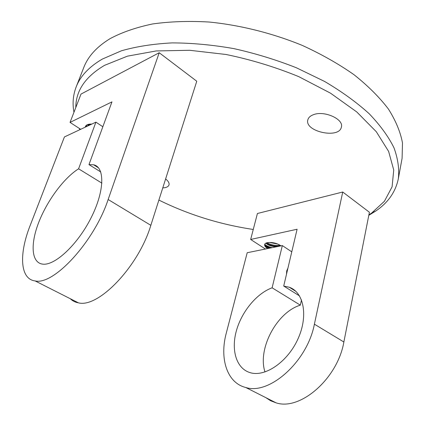 <?xml version="1.0" encoding="UTF-8"?>
<svg xmlns="http://www.w3.org/2000/svg" width="425" height="425" viewBox="0 0 425 425"><rect width="100%" height="100%" fill="white"/><g stroke="black" fill="none" stroke-linecap="round" stroke-linejoin="round"><path stroke-width="0.64" d="M287.789 268.743L286.726 273.248M286.482 274.295L286.705 270.9L287.943 268.09M250.66 239.466L297.096 229.245L283.714 286.046L289.313 287.252C303.673 292.235 308.46 315.589 298.138 338.539C287.996 361.547 265.508 377.156 250.484 372.752C236.587 368.953 230.982 350.694 236.236 331.33C241.421 311.939 256.519 293.473 272.117 287.81L282.328 245.586L247.201 252.732L226.302 333.03C219.396 358.387 226.881 382.92 245.751 387.488C269.413 395.277 307.349 361.526 314.394 324.185L342.736 192.015L257.417 213.504L250.66 239.466L265.413 249.029M342.736 192.015L369.405 212.25L343.868 341.998C337.636 378.585 300.231 410.97 276.112 402.852L245.751 387.488M265.816 397.646L270.656 400.775L276.112 402.852M282.328 245.586L291.773 251.839M272.117 287.81L300.326 305.155L301.5 299.912M264.988 371.981C257.29 348.877 276.866 312.216 300.326 305.155M283.714 286.046L299.524 295.906M280.989 245.857C277.498 243.472 273.466 242.356 268.898 242.5C266.464 242.633 265.067 243.259 264.706 244.386L264.621 244.933C264.589 246.128 265.625 247.339 267.729 248.556M264.674 244.938L264.679 244.912C264.993 246.123 266.464 247.244 269.105 248.274M276.494 243.578L270.799 242.462M280.627 245.592L279.48 245.99C274.199 246.686 269.801 245.698 266.284 243.02L266.241 242.978M270.018 248.088L265.567 245.719L264.78 244.168M265.859 243.143C268.048 245.305 271.596 246.516 276.51 246.771M269.54 242.457L277.722 244.04M264.733 244.29C266.326 245.756 268.797 246.877 272.127 247.658M266.99 242.744C271.049 244.97 275.437 245.815 280.144 245.273M276.053 243.435L271.416 242.5M280.93 245.815L280.728 245.868C275.4 246.691 270.518 245.751 266.087 243.036M270.38 248.019L264.791 245.278M70.04 122.405L81 94.084L159.216 52.737L108.147 199.511C94.329 241.543 53.741 285.526 35.132 280.93C19.906 279.135 18.923 253.922 30.09 225.675L64.419 136.94L95.912 122.156L78.588 168.805C63.984 177.942 47.345 200.382 38.866 222.031C30.35 243.658 31.19 262.363 42.33 264.074C54.299 266.257 77.238 245.167 90.881 218.216C104.667 191.292 105.097 167.142 93.596 164.773L88.974 164.608L111.95 101.878L70.04 122.405L80.686 129.306M159.216 52.737L196.77 81.233L150.838 225.319C138.582 266.47 98.377 308.237 78.466 302.855C75.241 302.303 72.516 300.927 70.3 298.727M95.912 122.156L102.845 126.746M78.588 168.805L101.904 183.143M88.974 164.608L100.762 171.96M91.811 124.084C88.326 123.957 86.201 124.764 85.43 126.507L85.276 127.149M87.507 126.103L88.883 124.233M88.947 125.428L88.602 124.291M91.279 124.334L91.056 124.058M90.504 124.063L90.849 124.536M88.395 124.61L88.623 125.577M90.153 124.084L87.614 125.736M88.74 124.892L89.091 125.359M86.44 125.205L86.806 126.432M85.441 126.469L85.282 127.149M86.275 126.682L86.073 125.524M88.411 125.678L88.002 125.04M91.024 124.451L90.637 124.063M162.77 187.898C166.239 187.744 168.311 186.766 168.985 184.976C169.474 183.154 168.353 181.14 165.623 178.946M73.955 112.296C72.324 103.557 73.052 95.131 76.133 87.019C80.288 76.165 89.022 66.853 102.345 59.07L121.433 50.787C136.388 46.506 153.292 43.876 172.146 42.898C191.861 42.957 212.415 44.864 233.798 48.604C255.26 53.385 276.112 59.771 296.353 67.756L324.541 81.419C341.748 91.572 356.612 102.329 369.15 113.693C380.152 125.178 388.429 136.547 393.98 147.794C397.975 158.78 399.426 169.113 398.321 178.792C395.579 191.935 388.067 202.677 375.785 211.023L368.799 215.326M79.884 129.678L79.257 128.377M398.321 178.792L402.098 158.265L402.486 142.954C400.478 132.069 395.808 120.796 388.477 109.124C379.583 97.394 368.103 85.93 354.046 74.736C338.629 63.909 321.337 54.118 302.17 45.358C272.478 33.208 240.311 25.149 209.254 22.036C188.944 20.857 170.042 21.5 152.548 23.965C136.181 27.397 122.055 32.273 110.171 38.595C96.842 46.723 88.033 56.387 83.746 67.58L76.133 87.019M313.469 114.681C310.319 115.844 308.444 117.566 307.838 119.839C304.231 131.575 339.315 139.225 341.381 127.08C343.979 119.165 324.238 110.303 313.469 114.681M368.889 214.869L371.647 213.053L384.434 201.253L392.089 186.809L393.736 170.027L388.625 151.417L376.306 131.729L356.75 111.934L330.507 93.165L298.743 76.633C275.358 67.049 251.138 59.67 226.095 54.49L189.699 50.288L156.214 50.942L127.426 56.158L104.571 65.328C85.398 76.675 75.809 90.743 75.804 107.514M80.261 129.03L80.426 129.423M158.886 200.079C188.572 214.694 220.028 224.49 253.263 229.468M264.966 245.597L269.503 248.195M314.394 324.185L343.868 341.998M108.147 199.511L150.838 225.319M295.922 291.391L289.313 287.252M279.48 245.99L280.728 245.868M265.567 245.719L264.754 245.177M35.132 280.93L78.466 302.855M93.596 164.773L98.52 167.854M371.647 213.053L375.785 211.023M80.309 129.482L79.868 128.775"/></g></svg>
